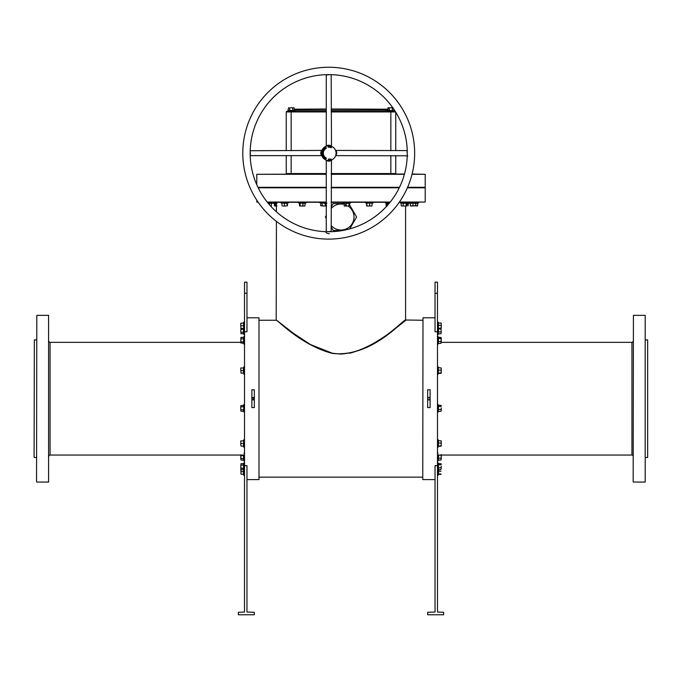 <?xml version="1.0" encoding="UTF-8"?>
<svg xmlns="http://www.w3.org/2000/svg" width="682" height="682" viewBox="0 0 682 682"><rect width="100%" height="100%" fill="white"/><g stroke="black" fill="none" stroke-linecap="round" stroke-linejoin="round"><path stroke-width="1.02" d="M48.831 456.275A1.228 1.228 0 0 1 50.059 455.047L244.514 455.047M48.831 341.119A1.228 1.228 0 0 0 50.059 342.347L50.059 455.047M633.169 341.119A1.228 1.228 0 0 1 631.941 342.347L441.22 342.347M633.169 456.275A1.228 1.228 0 0 0 631.941 455.047L437.486 455.047M258.998 317.795L258.998 479.599L258.998 317.795L246.969 317.795M422.755 479.352L423.002 317.795L422.755 479.352M647.653 339.892L647.653 457.503L647.653 339.892L645.445 339.892M34.1 457.255L34.347 339.892L34.1 457.255M399.413 202.034L425.21 202.034L399.243 202.281M390.053 202.281L331.179 202.281M331.179 202.034L390.249 202.034M341 187.55L399.371 187.55L341 187.55M407.478 187.55L424.971 187.55L407.478 187.55M407.589 187.303L425.21 187.303L425.21 187.797L407.376 187.797M399.251 187.797L331.179 187.797M633.169 481.807L633.416 315.34L633.169 481.807M645.198 315.34L645.198 482.055L645.198 315.34L633.416 315.34M36.555 481.807L36.802 315.34L36.555 481.807M48.584 315.34L48.584 482.055L48.584 315.34L36.802 315.34M277.378 320.796L293.115 333.114L310.421 344.538L332.432 353.259L341 354.077C375.876 351.341 401.903 320.711 405.415 320.131C406.983 317.036 382.372 344.546 349.704 353.233M405.568 206.015L405.568 320.011L395.978 327.727M374.512 343.072L377.632 341.145M381.136 338.877L383.361 337.368M383.796 337.07L387.171 334.692M388.655 333.617L392.764 330.574M395.551 328.443L396.225 327.923M396.319 327.846L399.226 325.57M400.325 324.7L405.816 320.25C404.648 317.812 372.508 358.007 332.398 353.404C300.856 345.322 277.071 319.364 276.184 320.25L259.245 320.25M254.326 398.808L254.335 398.697A1.228 1.228 0 0 0 253.107 397.47A1.228 1.228 0 0 0 251.88 398.697L252.238 399.567M430.12 398.808L430.12 398.697C429.302 400.283 428.484 400.283 427.665 398.697L427.759 399.166M251.88 398.697A1.228 1.228 0 0 0 253.107 399.925A1.228 1.228 0 0 0 254.335 398.697L252.425 399.72M645.198 482.055L633.416 482.055M647.653 457.503L645.445 457.503M240.78 342.347L50.059 342.347M48.584 482.055L36.802 482.055M36.555 339.892L34.347 339.892M36.555 457.503L34.347 457.503M427.691 398.459L428.424 397.563L429.762 397.828L430.12 398.697A1.228 1.228 0 0 0 428.893 397.47A1.228 1.228 0 0 0 427.665 398.697A1.228 1.228 0 0 0 428.893 399.925A1.228 1.228 0 0 0 430.12 398.697L430.12 398.655M331.179 225.546A13.009 13.009 0 0 0 354.009 217.012A13.009 13.009 0 0 0 347.956 206.015M326.269 215.521L325.408 217.012L326.269 218.504M331.179 227.012L333.2 230.516L342.56 230.516M349.738 228.879L356.592 217.012L348.8 203.509M254.335 407.597L251.88 407.597L251.88 389.797L254.335 389.797L254.335 407.597M244.514 331.75L246.969 331.75L246.969 282.195L244.514 282.195L244.514 465.644L246.969 465.644L246.969 612.052L254.335 612.3L254.335 614.755L238.376 614.755L238.376 612.3L244.514 612.052L244.514 465.644M258.998 479.599L246.969 479.599M427.665 389.797L430.12 389.797L430.12 407.597L427.665 407.597L427.665 389.797M435.031 317.795L423.002 317.795M435.031 479.599L423.002 479.599M437.486 465.644L435.031 465.644L435.031 612.052L427.665 612.3L427.665 614.755L443.624 614.755L443.624 612.3L437.486 612.052L437.486 331.75L435.031 331.75L435.031 282.195L437.486 282.195L437.486 331.75M422.755 320.25L405.568 320.011M422.755 477.144L259.245 477.144M292.348 332.543L288.81 329.883M286.909 328.417L285.528 327.343M281.564 324.197L278.435 321.657M252.238 397.828L254.241 398.228M252.229 397.836L251.88 398.68M258.077 187.55L326.269 187.55L258.077 187.55M258.205 202.281L256.79 202.034L258.035 202.034M267.199 202.034L326.269 202.034M326.269 187.797L258.197 187.797M326.269 202.281L267.395 202.281M285.085 327.386L285.963 328.068M286.431 328.426L290.549 331.554M343.975 203.509L333.2 203.509L331.179 207.013M346.192 205.077A13.009 13.009 0 0 0 331.179 208.479M414.656 153.177A85.932 85.932 0 0 1 328.724 239.109A85.932 85.932 0 0 1 242.792 153.177A85.932 85.932 0 0 1 328.724 67.245A85.932 85.932 0 0 1 414.656 153.177M326.141 231.701A78.566 78.566 0 0 1 250.2 155.76L250.2 150.594A78.566 78.566 0 0 1 326.141 74.653L331.307 74.653A78.566 78.566 0 0 1 407.248 150.594L407.248 155.76A78.566 78.566 0 0 1 331.307 231.701L326.141 231.701C325.485 232.613 326.576 233.304 329.415 233.773M407.248 155.76L407.776 156.025L407.248 155.76M331.367 74.653L326.269 74.901L326.269 145.897L328.724 145.155C331.546 145.837 331.887 145.974 329.747 145.573M329.261 160.526L328.724 160.543A7.366 7.366 0 0 1 321.358 153.177A7.366 7.366 0 0 1 328.724 145.812L327.582 145.897L327.71 145.266M250.2 150.534L250.447 155.632L321.444 155.632L320.702 153.177C321.384 150.355 321.52 150.014 321.12 152.154M321.452 152.026L321.572 151.404M336.414 153.177C335.868 150.245 335.953 149.98 336.686 152.384L336.746 153.177C336.047 156.093 335.919 156.357 336.362 153.979M336.686 152.384L336.038 152.291L335.749 150.978M328.724 160.867C331.657 160.321 331.921 160.406 329.517 161.14L328.724 161.199C325.808 160.5 325.544 160.372 327.923 160.816M329.517 161.14L329.611 160.492L328.724 160.543A7.366 7.366 0 0 0 336.09 153.177A7.366 7.366 0 0 0 328.724 145.812M326.081 231.701L331.179 231.454L331.486 160.006M407.248 155.82L336.004 155.632M407.316 155.539L407.094 150.731M331.179 187.303L399.49 187.303M331.179 174.046L404.469 174.046M412.081 174.046L425.21 174.294L412.022 174.294M404.4 174.294L331.179 174.294M331.179 108.984L387.862 109.205M388.851 110.51L394.017 110.629L387.666 110.629L387.112 111.439L388.876 111.439L331.179 111.439L395.262 111.439A0.494 0.494 0 0 1 395.287 111.439A0.494 0.494 0 0 0 395.262 111.439M326.269 111.439L291.163 111.439L326.269 111.439M336.03 154.081L335.953 154.601M330.284 159.196L330.224 159.665L330.284 159.196M330.403 147.551L330.625 146.766L330.403 147.551M331.316 147.789L330.821 147.679L331.128 146.954L331.316 147.789L330.821 147.679L331.128 146.954L331.316 147.789M325.536 147.653A6.385 6.385 0 0 0 325.536 158.701L326.439 158.608L326.022 157.857A5.405 5.405 0 0 1 326.022 148.497L326.439 147.747L325.536 147.653M330.105 147.048L329.534 146.945L330.105 147.048M329.355 147.227L328.852 147.295L328.903 146.511L329.355 147.321L328.852 147.295L328.903 146.511L329.355 147.227M328.195 146.92L328.409 147.312L328.093 146.92L328.647 146.741L328.409 147.312L328.093 146.92L328.647 146.741L328.195 146.92M328.903 159.699L329.005 159.059L328.494 159.844L328.494 159.059L328.903 159.699L329.005 159.059L328.494 159.844L328.494 159.059L328.903 159.699M329.167 159.145L329.645 158.991L329.73 159.758L329.167 159.145L329.645 158.991L329.73 159.758L329.167 159.145M330.591 159.179L331.128 158.983L330.591 159.179M326.269 174.294L256.79 174.294L326.269 174.046M257.958 187.303L326.269 187.303M286.252 150.722L286.252 111.933A0.494 0.494 0 0 1 286.738 111.439L291.163 111.439L291.163 150.722M285.758 174.046A0.494 0.494 0 0 0 286.252 173.552A0.494 0.494 0 0 1 285.758 174.046A0.494 0.494 0 0 0 286.252 173.552L286.252 155.632M395.748 112.189L395.748 150.722M395.748 155.632L395.748 173.552A0.494 0.494 0 0 0 396.242 174.046A0.494 0.494 0 0 1 395.748 173.552A0.494 0.494 0 0 0 396.242 174.046M327.82 160.483L327.351 160.415M327.479 160.44L328.724 160.543M320.813 154.192L321.418 154.089M286.252 111.933A0.494 0.494 0 0 1 286.738 111.439A0.494 0.494 0 0 0 286.252 111.933L326.269 111.933M294.138 109.205L326.269 108.984M241.01 333.737L240.78 330.761L241.01 333.737L243.448 333.737L243.943 334.598L243.943 329.628L243.542 328.536L243.704 333.941L243.542 330.761M243.585 332.748L243.448 332.253L241.01 332.253M243.448 333.737L243.448 329.27L241.01 329.27L240.78 330.761L241.01 327.786M240.78 328.374L241.01 329.27M243.704 329.176L243.448 327.786M438.552 327.812L438.296 333.907L438.296 328.826L440.99 328.946L441.22 332.807L440.99 328.946M440.99 327.812L441.22 326.78L441.22 328.349M438.296 333.907L440.99 333.711M438.296 331.972L440.99 331.895M289.168 110.51L291.163 110.467L287.983 110.629L288.58 107.705M289.671 110.373L294.334 110.629L289.569 110.629L289.671 107.935L291.163 107.705L289.671 107.935M292.748 110.629L292.646 107.935L291.163 107.705L294.138 107.935L294.138 110.373M293.737 107.705L292.646 107.935M387.112 111.439L390.837 111.439L390.837 111.933L331.179 111.933M389.354 110.373L390.837 110.467L389.252 110.629L389.354 107.935L390.837 107.705L387.862 107.935L389.354 107.935M392.431 110.629L392.329 107.935L390.837 107.705L392.798 107.705M392.329 107.935L393.071 107.705M388.263 107.705L387.862 110.373M393.821 110.373L393.821 109.18M243.704 328.545L243.704 323.046L243.704 328.545L241.01 328.374M243.542 324.427L243.704 323.046L240.78 323.217L240.78 324.504L241.01 323.217M240.78 327.079L240.78 324.504L240.78 327.079M243.704 323.046L243.448 325.791L241.01 325.791M240.78 342.594L241.01 337.385L240.78 342.935L243.448 343.336L243.704 337.181L243.943 344.188L243.943 336.524L244.514 336.627M243.585 339.568L243.704 338.775L241.01 338.869M243.448 337.385L241.01 337.385L240.78 338.127M243.704 341.946L241.01 341.844M244.514 366.822L243.943 366.728L243.542 367.82L243.943 374.392L243.943 366.728M244.514 374.29L243.943 374.392M243.312 373.139L241.01 373.139L240.78 369.269L241.01 373.139M243.585 368.519L243.704 367.803L243.312 367.982M240.78 367.982L240.78 369.269L240.78 367.982M243.448 373.139L243.448 367.982L241.01 367.982M243.704 370.556L241.01 370.556M243.585 405.517L243.943 412.124L243.943 404.46L244.514 404.562M240.78 406.063L240.78 410.53L240.78 405.713L243.448 405.321L243.448 406.804L241.01 406.804M241.01 409.78L243.448 409.78L243.448 411.272L241.01 411.272L240.78 410.53M243.704 409.882L243.704 406.711M243.943 404.46L243.448 405.321M243.704 446.216L243.704 443.462L243.704 446.216L241.01 446.037L240.78 444.749L241.01 446.037M243.448 446.037L243.704 440.708L243.704 443.462L241.01 443.462L240.78 442.175L240.78 444.749L241.01 443.462M243.542 444.834L243.704 443.462M240.78 440.887L240.78 442.175L240.78 440.887M243.448 440.887L241.01 440.887M243.585 468.619L243.542 466.633L243.704 469.813L243.704 468.219L241.01 468.125L240.78 466.633L241.01 474.178L241.01 469.02M241.01 468.125L241.01 469.608L240.78 468.866L241.01 469.608L243.448 469.608L243.704 463.453L243.542 466.633M241.01 463.658L240.78 466.633L241.01 463.658L243.448 463.658M243.704 465.047L241.01 465.141M243.448 469.608L243.943 470.469L243.943 462.797L244.514 462.899M243.448 474.178L243.704 468.849L243.704 474.348L241.01 474.178M243.448 469.02L243.448 471.603L241.01 471.603M243.585 456.241L243.704 460.214L241.01 460.009L240.78 459.267L241.01 460.009M243.585 455.047L243.448 455.55L241.01 455.55L240.78 454.8M240.78 455.047L240.78 459.267L241.01 455.55M243.448 460.009L243.448 458.526L241.01 458.526M243.704 458.619L243.329 455.047M441.211 323.191L441.22 324.223L440.99 323.038L438.552 323.038L438.296 328.733L438.296 323.277M441.22 324.223L441.22 326.78L441.22 324.223M438.552 328.545L440.99 328.545M438.296 325.374L440.99 325.399M438.296 328.315L440.99 328.153M438.552 337.411L438.296 343.506L438.296 337.206L441.101 337.573M438.338 343.438L438.296 337.206M438.296 341.571L440.99 341.494L441.22 337.974L441.22 342.739M441.101 343.148L440.99 341.494M440.99 337.411L441.22 337.974M438.296 338.425L440.99 338.545M438.296 343.506L440.99 343.31M441.211 367.956L441.22 371.545L441.22 367.982L438.296 367.624L438.296 373.489L438.296 368.041M438.296 373.08L440.99 372.918L441.22 371.545L441.211 373.156M438.296 370.138L440.99 370.164M438.552 373.31L440.99 373.31M438.552 405.347L438.296 411.442L438.296 405.151L441.101 405.509M438.338 411.374L438.296 405.151M441.22 407.955L441.22 410.342L441.22 407.955M438.296 411.442L440.99 411.246L441.22 410.342L441.101 411.084M440.99 411.246L441.22 410.675M440.99 405.347L441.22 405.909M438.296 406.361L440.99 406.481M438.296 409.507L440.99 409.43M441.22 440.904L441.22 446.037L441.22 440.887L438.296 440.529L438.296 446.395L438.458 440.743M438.296 443.044L440.99 443.07M438.296 445.977L440.99 445.823M438.552 446.216L440.99 446.216M438.552 463.683L438.296 469.779L438.296 463.487L441.101 463.845M438.458 464.101L438.296 463.487L438.458 464.101M441.22 466.292L441.22 468.679L441.22 466.292M440.99 463.683L441.22 464.254M438.296 464.698L440.99 464.817M438.296 467.843L440.99 467.767M438.296 469.779L440.99 469.583M438.552 468.849L438.552 474.357L438.449 469.608M438.296 471.185L440.99 471.211M438.296 474.118L440.99 473.964M438.552 474.357L440.99 474.357M438.62 455.047L438.296 460.188L438.296 455.099L440.99 455.218L441.22 456.693L441.22 455.047M441.101 459.821L441.22 456.693L441.22 459.421M441.22 454.655L440.99 455.218M438.296 458.244L440.99 458.168M438.296 460.188L440.99 459.983M406.233 203.091L410.189 203.236M411.135 205.785L417.503 205.938M411.135 203.347L408.177 203.347L408.177 205.785M408.1 203.091L406.429 203.347M417.248 206.015L417.904 203.091L415.713 203.347L417.401 203.253M417.708 205.785L415.56 205.828M415.713 203.347L415.713 205.785M416.711 202.281L416.813 202.852L400.283 202.852L400.385 202.281M409.251 202.281L409.149 202.852L410.402 203.483M415.56 203.483L418.629 202.852L418.526 202.281M415.56 203.347L410.232 203.091L415.73 203.091L415.56 205.785L410.402 206.015M412.977 203.091L412.977 205.785M410.232 203.091L410.402 205.785M401.51 203.253L407.222 203.091L406.83 205.938M406.719 203.253L407.222 203.091M404.656 206.015L402.201 206.015L404.656 206.015M401.664 206.015L402.201 206.015L401.664 206.015M407.026 205.785L406.566 206.015M407.026 203.347L406.105 203.347L406.105 205.785M406.242 203.091L403.198 203.347L403.198 205.785M403.139 203.091L401.204 203.347L401.204 205.785M389.081 203.475L386.114 203.347L385.347 202.281M385.918 203.091L389.277 203.236M386.251 205.87L386.873 206.015M386.72 206.015L386.114 205.785L387.325 205.785M387.206 203.091L387.325 205.512M386.114 203.347L386.114 205.785M371.903 206.015L366.763 206.015L371.903 206.015L372.227 203.091L366.43 203.091L371.895 203.091M369.661 203.091L369.635 205.785M366.754 203.091L366.916 205.785M366.609 203.347L366.609 205.785M344.444 203.091L349.832 203.091L349.022 203.347L349.022 205.785L347.607 206.015L349.022 205.785M344.231 206.015L347.607 206.015L343.975 205.785M349.636 204.967L349.636 203.347L346.192 203.347L346.192 205.785M346.149 203.091L343.975 203.347L343.975 204.344M325.706 203.21L323.72 203.253L326.9 203.091L325.305 203.091L325.212 205.785L323.72 206.015L326.269 206.015M326.695 203.347L323.72 203.253M320.745 205.785L323.72 206.015L320.745 205.785L320.745 203.347M325.953 206.015L326.695 205.785L325.212 205.785M322.134 203.091L322.228 205.785M299.688 205.981L304.897 206.015L305.152 203.347L299.304 203.091L304.683 203.091M304.845 206.015L299.799 206.015M302.987 203.091L302.944 205.785M299.304 203.091L300.114 203.347L300.114 205.785M299.492 203.347L299.492 205.785M287.429 205.785L287.429 203.347L281.811 203.091L287.616 203.091L287.122 203.347L287.122 205.785L285.758 206.015L287.122 205.785M283.192 206.015L285.758 206.015L283.192 206.015M281.811 203.091L282.118 206.007M284.377 203.091L284.403 205.785M275.434 205.87L274.965 206.015L275.571 205.785L275.571 203.347L269.45 203.091L276.44 202.852L267.856 202.852M275.571 205.785L274.965 206.015M271.317 203.091L271.402 205.785M269.45 203.091L269.654 204.975M274.479 203.091L274.36 205.785M270.115 203.347L268.188 203.091L270.311 203.091M274.778 203.091L276.901 203.091M275.434 206.015L276.432 206.015M276.96 205.785L274.974 205.785M276.96 203.347L274.974 203.347M631.941 455.047L631.941 342.347M244.514 293.243L246.969 293.243M437.486 293.243L435.031 293.243M331.179 110.211L387.862 110.211M294.138 110.211L326.269 110.211M331.179 173.552L390.837 173.552L390.837 155.632M390.837 150.722L390.837 111.933L395.594 111.933M291.163 155.632L291.163 173.552L326.269 173.552M390.837 174.046L390.837 173.552L395.748 173.552M286.252 173.552L291.163 173.552L291.163 174.046M438.449 323.012L438.057 321.964L438.057 334.598L437.486 334.495M287.429 111.439L287.983 110.629L294.991 110.868L294.888 111.439M387.009 110.868L394.673 110.868L394.571 111.439M244.514 329.525L243.943 329.628L243.943 321.964L244.514 322.057M243.312 446.037L243.943 447.298L243.943 439.626L244.514 439.728M243.312 474.178L243.943 475.431L243.943 470.469L244.514 470.367M243.704 460.214L243.943 455.047M438.449 367.777L438.057 366.728L438.057 374.392L437.486 374.29M438.057 447.264L438.057 439.626L437.486 439.728M438.057 439.66L438.449 440.683M438.373 463.666L438.057 475.431L437.486 475.337M438.057 455.047L438.057 460.87L437.486 460.768M389.593 202.852L385.245 202.852M372.048 203.262L373.156 202.852L365.492 202.852L365.595 202.281M349.61 203.227L350.642 202.852L342.978 202.852L343.08 202.281M326.269 202.852L319.884 202.852L319.986 202.281M305.204 203.202L298.486 202.852L298.588 202.281M287.472 203.21L280.882 202.852L280.975 202.281M425.21 202.034L425.21 187.797M276.346 202.281L276.432 211.812M276.432 221.36L276.184 320.25M256.79 202.034L256.79 200.184M331.179 74.901L331.486 146.349M250.447 150.722L321.895 150.415M407.231 150.577L335.553 150.415M425.21 187.303L425.21 174.294M256.79 184.762L256.79 174.294M326.269 231.454L326.269 160.458M321.444 155.632L321.895 155.939L321.444 155.632M326.269 145.897L325.962 146.349L326.269 145.897M243.943 334.598L244.514 334.495M438.338 333.839L438.057 334.598M294.334 110.629L294.991 110.868M394.017 110.629L394.673 110.868L394.017 110.629M243.312 323.217L243.943 321.964M243.704 337.181L243.943 336.524M243.943 344.188L244.514 344.095M243.943 412.124L244.514 412.03M243.943 447.298L244.514 447.196M243.312 440.887L243.943 439.626M243.704 463.453L243.943 462.797M243.943 475.431L244.514 475.337M243.943 460.87L244.514 460.768M243.943 453.206L244.514 453.3M438.398 328.596L438.057 329.628L437.486 329.525M438.057 321.964L437.486 322.057M438.057 344.188L437.486 344.095M438.057 336.524L437.486 336.627M438.398 373.361L438.057 374.392M438.057 366.728L437.486 366.822M438.057 412.124L437.486 412.03M438.057 404.46L437.486 404.562M438.398 446.267L438.057 447.298L437.486 447.196M438.057 462.797L437.486 462.899M438.338 469.71L438.057 470.469L437.486 470.367M438.398 474.408L438.057 475.431M438.057 453.206L437.486 453.3M438.338 460.111L438.057 460.87M417.802 203.151L418.629 202.852M407.001 203.202L407.947 202.852L407.845 202.281M401.11 203.151L400.283 202.852M373.156 202.852L373.063 202.281M366.566 203.21L365.492 202.852M350.642 202.852L350.539 202.281M343.924 203.202L342.978 202.852M320.54 203.091L319.884 202.852M306.158 202.852L306.056 202.281M299.517 203.227L298.486 202.852M288.546 202.852L288.443 202.281M281.99 203.262L280.882 202.852M269.509 203.117L268.878 202.281"/></g></svg>
